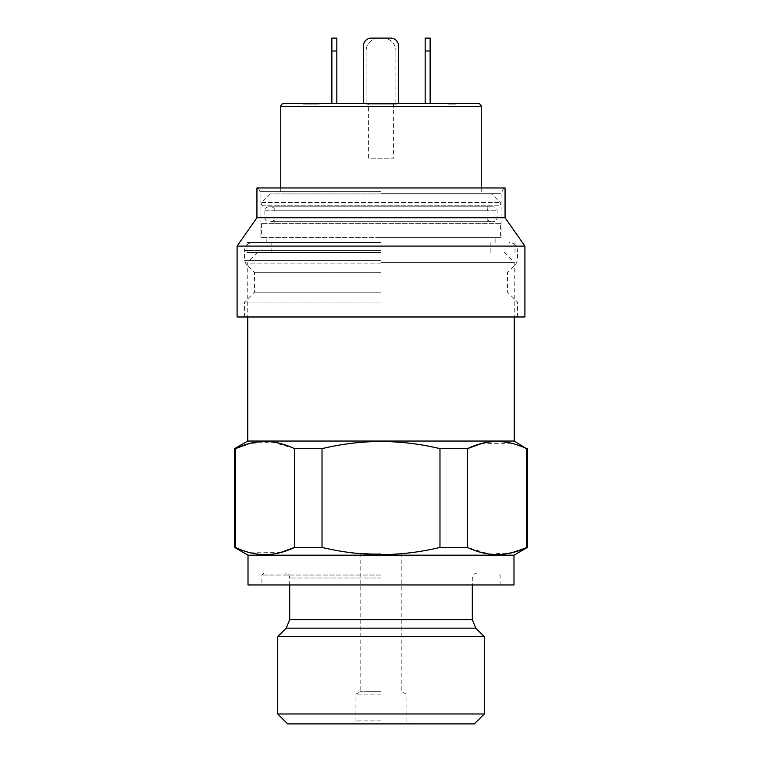 <?xml version="1.0" encoding="UTF-8"?>
<svg xmlns="http://www.w3.org/2000/svg" width="762" height="762" viewBox="0 0 762 762"><rect width="100%" height="100%" fill="white"/><g stroke="black" fill="none" stroke-linecap="round" stroke-linejoin="round"><path stroke-width="0.57" stroke-dasharray="3.81 2.86" d="M381 691.686L360.159 691.686L381 691.686M381 553.193L360.159 553.193L381 553.193M381 694.125L355.94 694.125L381 694.125M381 720.919L355.94 720.919L381 720.919M287.645 723.9L474.355 723.9M381 252.479L247.012 252.479L381 252.479M381 262.395L514.236 262.395L381 262.395M247.764 441.046L514.236 441.046M248.012 555.184L513.988 555.184M248.012 584.949L513.988 584.949M381 573.043L498.11 573.043L381 573.043M277.72 636.622L484.28 636.622M277.72 713.975L484.28 713.975M527.39 547.44L526.523 547.44L526.523 448.637L527.39 448.637M526.523 448.637L512.731 443.57M511.607 443.284L482.022 443.389M439.979 448.637C420.681 443.998 401.022 441.608 381 441.474C361.169 441.579 341.509 443.97 322.021 448.637L294.456 448.637L294.456 547.44L322.021 547.44C341.509 552.117 361.169 554.498 381 554.603C401.022 554.479 420.681 552.088 439.979 547.44L439.979 448.637L467.544 448.637L467.544 547.44L489.833 554.155L512.416 552.593M439.979 547.44L467.544 547.44M234.61 547.44L249.269 552.507M250.393 552.802L280.349 552.593M234.61 448.637L235.477 448.637L235.477 547.44M322.021 448.637L322.021 547.44M294.456 448.637L272.167 441.922L249.584 443.494M381 242.554L247.012 242.554L381 242.554M381 272.32L254.46 272.32L381 272.32M381 292.17L254.46 292.17L381 292.17M381 302.095L244.535 302.095L381 302.095M524.913 316.982L237.087 316.982M524.913 246.088L237.087 246.088M505.063 217.742L256.937 217.742M505.063 187.966L256.937 187.966M381 237.592L501.091 237.592L381 237.592M381 316.982L517.465 316.982L381 316.982M368.598 103.603L393.402 103.603L368.598 103.603L368.598 158.191L393.402 158.191L368.598 158.191M393.402 103.603L393.402 158.191M493.147 206.797L268.853 206.797L493.147 206.797A3.972 3.972 0 0 1 497.119 210.769L497.119 217.722A3.972 3.972 0 0 1 493.147 221.685L268.853 221.685L493.147 221.685M268.853 206.797A3.972 3.972 0 0 0 264.881 210.769L264.881 217.722A3.972 3.972 0 0 0 268.853 221.685M274.806 205.826L487.194 205.826L274.806 205.826L274.806 210.769L487.194 210.769A3.972 3.972 0 0 1 491.166 206.797L270.834 206.797L491.166 206.797M487.194 205.826L487.194 210.769L274.806 210.769A3.972 3.972 0 0 0 270.834 206.797M491.166 221.685L270.834 221.685L491.166 221.685A3.972 3.972 0 0 1 487.194 217.722L487.194 223.695L274.806 223.695L487.194 223.695M270.834 221.685A3.972 3.972 0 0 0 274.806 217.722L487.194 217.722L274.806 217.722L274.806 223.695M500.596 223.695L261.404 223.695L500.596 223.695L500.596 237.592L261.404 237.592L500.596 237.592M261.404 223.695L261.404 237.592M491.661 193.919L270.339 193.919L491.661 193.919L500.186 202.444A1.981 1.981 0 0 1 498.777 205.826L263.223 205.826L498.777 205.826M270.339 193.919L261.814 202.444A1.981 1.981 0 0 0 263.223 205.826M481.241 187.966L481.241 193.919L280.759 193.919L481.241 193.919M280.759 187.966L280.759 193.919M303.028 103.603L319.316 103.603L303.028 103.603L303.028 104.099L303.028 103.603M331.87 103.603L336.833 103.603L331.87 103.603L331.87 51.006L336.833 51.006L336.833 103.603M363.388 103.603L398.612 103.603L363.388 103.603L398.612 103.603L398.612 46.044A7.944 7.944 0 0 0 390.677 38.1L371.323 38.1A7.944 7.944 0 0 0 363.388 46.044L363.388 103.603M425.167 103.603L430.13 103.603L425.167 103.603L425.167 51.006L430.13 51.006L430.13 103.603M448.58 103.603L457.991 103.603L448.58 103.603L448.58 104.099L448.58 103.603M375.476 103.603L386.524 103.603L386.524 104.099L375.476 104.099L375.476 103.603L375.476 104.099L386.524 104.099L386.524 103.603M370.437 103.603L370.437 104.099L391.563 104.099L370.437 104.099L370.437 103.603L397.745 103.603L364.255 103.603L364.255 104.099L397.745 104.099L380.009 104.099L380.009 103.603L380.009 104.099L364.255 104.099L364.255 103.603M307.4 103.603L319.316 103.603L307.4 103.603L307.4 104.099L319.316 104.099L319.316 103.603L319.316 104.099L303.028 104.099L316.135 104.099L316.135 103.603M395.888 103.603L366.112 103.603L395.888 103.603L395.888 51.006L395.888 103.603M455.952 104.099L448.58 104.099L455.952 104.099L455.952 103.603L457.991 103.603L457.991 104.099L457.991 103.603M380.952 103.603L389.315 103.603L380.952 103.603L380.952 104.099L373.028 104.099L373.028 103.603M382.981 38.1L379.019 38.1L382.981 38.1A12.906 12.906 0 0 1 395.888 51.006A12.906 12.906 0 0 0 382.981 38.1M366.112 51.006L366.112 103.603L366.112 51.006A12.906 12.906 0 0 1 379.019 38.1A12.906 12.906 0 0 0 366.112 51.006M430.13 51.006L430.13 38.1M425.167 38.1L425.167 51.006M336.833 51.006L336.833 38.1M331.87 38.1L331.87 51.006M454.857 104.099L454.857 103.603L454.857 104.099M316.135 104.099L311.448 104.099L311.448 103.603M311.448 104.099L306.6 104.099L306.6 103.603M306.6 104.099L303.428 104.099L303.428 103.603M303.428 104.099L311.572 104.099L311.572 103.603M311.572 104.099L319.316 104.099L319.316 103.603M319.316 104.099L312.125 104.099L312.125 103.603M312.125 104.099L307.4 104.099M373.028 104.099L376.209 104.099L376.209 103.603M376.209 104.099L381.01 104.099L381.01 103.603L381 104.099L386.134 104.099L386.134 103.603M386.134 104.099L381.181 104.099L381.181 103.603M381.181 104.099L378.99 104.099L378.99 103.603M378.99 104.099L379.381 103.603M379.381 104.099L379.867 103.603M379.867 104.099L384.943 104.099L384.943 103.603M384.943 104.099L376.609 104.099L376.609 103.603M376.609 104.099L373.428 104.099L373.428 103.603M373.428 104.099L380.914 104.099L380.914 103.603M380.914 104.099L388.125 104.099L388.125 103.603M388.125 104.099L384.677 104.099L384.677 103.603M384.677 104.099L389.315 104.099L389.315 103.603M389.315 104.099L380.952 104.099M381.991 104.099L381.991 103.603L381.991 104.099M397.745 104.099L397.745 103.603L397.745 104.099M391.563 104.099L391.563 103.603L391.563 104.099M381 575.024L261.899 575.024L381 575.024M381 578.006L289.693 578.006L381 578.006M289.693 619.716L472.307 619.716M286.207 628.145L475.793 628.145M381 250.488L244.535 250.488L381 250.488M381 260.347L244.535 260.347L381 260.347M381 263.852L245.993 263.852L381 263.852M381 191.681L260.375 191.681L381 191.681M381 193.672L501.091 193.672L381 193.672M264.881 217.722L497.119 217.722L264.881 217.722M264.881 210.769L497.119 210.769L264.881 210.769M261.814 202.444L500.186 202.444L261.814 202.444M280.759 106.585L481.241 106.585M309.296 104.099L309.296 103.603M360.159 553.193L360.159 691.686L355.94 694.125L355.94 720.919L352.958 723.9M504.311 252.479L514.236 262.395L514.236 316.982M263.89 573.043L261.899 575.024L261.899 584.949M289.693 584.949L289.693 578.006C289.398 574.996 287.741 573.338 284.731 573.043M477.269 573.043C474.259 573.338 472.602 574.996 472.307 578.006L472.307 584.949M500.101 584.949L500.101 575.024L498.11 573.043M257.689 252.479L247.764 262.395L247.764 316.982M401.841 553.193L401.841 691.686L406.06 694.125L406.06 720.919L409.042 723.9M244.535 316.982L244.535 302.095L254.46 292.17L254.46 272.32L245.993 263.852L244.535 260.347L244.535 250.488C245.002 245.669 247.65 243.021 252.479 242.554M260.909 237.592L260.909 193.672L258.232 187.966M503.768 187.966L501.091 193.672L501.091 237.592M266.862 242.554L266.862 237.592M495.138 242.554L495.138 237.592M517.465 316.982L517.465 302.095L507.54 292.17L507.54 272.32L516.007 263.852L517.465 260.347L517.465 250.488C516.998 245.669 514.35 243.021 509.521 242.554M514.988 252.479L514.988 242.554M271.824 252.479L271.824 242.554M490.176 252.479L490.176 242.554M247.012 252.479L247.012 242.554"/><path stroke-width="1.14" d="M514.236 316.982L514.236 441.046L247.764 441.046L234.61 448.637L234.61 547.44L235.477 547.44L235.477 448.637L234.61 448.637M248.012 555.184L248.012 584.949L513.988 584.949L513.988 555.184L248.012 555.184L234.61 547.44M484.28 636.622L277.72 636.622L277.72 713.975L484.28 713.975L484.28 636.622L475.793 628.145L286.207 628.145L277.72 636.622M484.28 713.975L474.355 723.9L287.645 723.9L277.72 713.975M322.021 547.44L322.021 448.637C341.509 443.97 361.169 441.579 381 441.474C401.022 441.608 420.681 443.998 439.979 448.637L439.979 547.44C420.681 552.088 401.022 554.479 381 554.603C361.169 554.498 341.509 552.117 322.021 547.44L294.456 547.44C274.911 556.917 255.251 556.917 235.477 547.44M482.022 443.389L467.544 448.637L439.979 448.637M467.544 547.44L467.544 448.637C487.089 439.169 506.749 439.169 526.523 448.637L526.523 547.44C506.978 556.917 487.318 556.917 467.544 547.44L439.979 547.44M514.236 441.046L526.523 448.637M512.731 443.57L511.607 443.284M512.416 552.593L527.39 547.44L513.988 555.184M249.269 552.507L250.393 552.802M280.349 552.593L294.456 547.44L294.456 448.637L322.021 448.637M249.584 443.494L235.477 448.637C255.022 439.169 274.682 439.169 294.456 448.637M237.087 246.088L237.087 316.982L524.913 316.982L524.913 246.088L237.087 246.088L256.937 217.742L505.063 217.742L524.913 246.088M256.937 217.742L256.937 187.966L505.063 187.966L505.063 217.742M457.991 103.603L478.26 103.603A2.981 2.981 0 0 1 481.241 106.585L481.241 187.966M478.26 103.603L283.74 103.603A2.981 2.981 0 0 0 280.759 106.585L280.759 187.966M283.74 103.603L363.388 103.603L363.388 46.044A7.944 7.944 0 0 1 371.323 38.1L390.677 38.1A7.944 7.944 0 0 1 398.612 46.044L398.612 103.603L455.952 103.603M386.524 103.603L375.476 103.603M370.437 103.603L364.255 103.603M430.13 51.006L425.167 51.006L425.167 38.1L430.13 38.1L430.13 103.603M425.167 51.006L425.167 103.603M430.13 38.1L425.167 38.1M336.833 51.006L331.87 51.006L331.87 38.1L336.833 38.1L336.833 103.603M331.87 51.006L331.87 103.603M336.833 38.1L331.87 38.1M472.307 584.949L472.307 619.716L289.693 619.716L286.207 628.145M481.241 106.585L280.759 106.585M527.39 448.637L527.39 547.44M472.307 619.716L475.793 628.145M289.693 584.949L289.693 619.716M247.764 316.982L247.764 441.046"/></g></svg>
